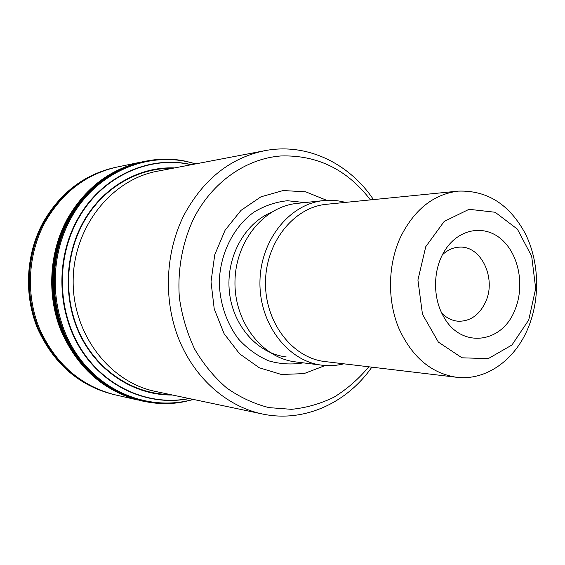 <?xml version="1.0" encoding="UTF-8"?>
<svg xmlns="http://www.w3.org/2000/svg" width="565" height="565" viewBox="0 0 565 565"><rect width="100%" height="100%" fill="white"/><g stroke="black" fill="none" stroke-linecap="round" stroke-linejoin="round"><path stroke-width="0.85" d="M195.829 163.864L186.231 161.371C142.733 151.582 93.02 174.507 69.354 219.439C47.396 260.105 49.607 314.366 74.615 352.567C99.652 390.818 143.905 409.441 183.929 401.779L193.562 399.469M142.309 401.016L133.128 398.572C99.737 387.124 75.717 363.387 61.062 327.354C48.3 292.67 51.125 251.722 68.386 219.531C84.446 191.055 106.778 172.41 135.381 163.603L144.605 161.336M425.763 246.686L417.916 280.007L422.472 314.267L438.362 342.1L461.972 357.807L488.245 358.634L511.947 345.01L528.72 320.009L535.684 288.51L531.679 256.256L517.363 229.115L495.152 212.256L469.063 209.304L444.189 221.438L425.763 246.686M514.828 310.114C524.991 286.3 519.066 254.427 501.395 239.278C483.873 223.867 457.572 228.91 444.203 251.566C432.924 270.014 432.656 297.896 443.574 316.555C460.863 348.88 502.024 343.739 514.828 310.114M400.345 237.484C414.039 209.763 433.32 194.318 458.187 191.125C487.15 190.115 509.559 204.361 525.422 233.861C539.3 261.877 540.338 298.56 528.155 327.898C515.033 360.046 485.914 381.029 456.4 377.25C430.982 373.274 411.723 356.783 398.615 327.799C387.216 299.909 387.894 264.759 400.345 237.484M458.187 191.125L326.556 204.283C294.005 207.15 265.72 242.131 265.501 282.345C264.943 322.559 292.557 358.083 325.045 361.572L456.4 377.25M345.42 202.397C338.273 200.441 330.998 199.84 323.604 200.596C289.64 203.774 260.168 240.309 259.942 282.295C259.363 324.275 288.129 361.374 322.022 365.195C329.402 366.099 336.684 365.64 343.866 363.818M323.604 200.596L296.999 203.407C263.862 206.515 235.181 241.686 234.969 282.055C234.411 322.417 262.407 358.132 295.481 361.882L322.022 365.195M326.817 200.349L305.729 191.832L283.171 190.539L260.952 196.811L240.987 210.378L225.082 230.238L214.749 254.773L211.013 281.822L214.234 308.942L224.086 333.668L239.609 353.838L259.314 367.78L281.398 374.482L303.984 373.62L325.235 365.513M370.435 199.897C347.079 169.451 317.17 154.81 280.692 155.975C246.149 158.652 212.412 181.909 193.859 218.182C182.403 242.371 177.332 269.999 179.366 297.642C181.979 315.892 187.086 333.068 194.685 349.17C203.57 364.291 214.255 377.243 226.749 388.014C240.005 397.308 254.081 403.841 268.975 407.619L291.434 409.328C306.378 407.845 320.645 403.749 334.233 397.04C347.193 388.981 358.726 378.903 368.832 366.798M371.848 367.158C346.776 403.149 303.843 422.945 262.245 413.961C227.059 406.525 194.763 378.55 178.886 339.283C163.137 299.98 165.255 251.856 184.289 214.552C203.605 179.126 230.435 157.84 264.773 150.693C306.534 142.514 349.078 163.13 373.458 199.593M441.858 313.285C446.83 318.208 452.445 320.871 458.702 321.259C470.596 321.224 479.565 314.769 485.603 301.908C496.635 278.496 481.211 245.485 459.416 247.152C453.151 247.428 447.487 249.977 442.416 254.808M117.336 166.986C86.353 173.942 62.249 192.382 45.016 222.299C27.713 254.236 25.616 295.156 39.628 328.971C55.723 364.107 80.901 386.065 115.147 394.843L113.713 394.511C79.587 385.669 54.53 363.733 38.533 328.71C24.606 295.001 26.717 254.243 43.971 222.426C61.105 192.672 85.082 174.295 115.896 167.289L140.325 162.219M113.692 394.511L113.113 394.37C79.022 385.535 53.986 363.627 38.003 328.646C24.09 294.972 26.202 254.271 43.434 222.49C60.554 192.771 84.503 174.416 115.288 167.417L115.874 167.297M112.859 394.314L112.647 394.264C78.641 385.351 53.682 363.422 37.777 328.484C23.928 294.852 26.061 254.236 43.265 222.511C60.314 192.898 84.171 174.571 114.829 167.515L115.041 167.473M170.107 394.518C135.317 394.236 100.598 372.971 82.243 338.456C63.965 303.935 64.064 258.805 82.497 224.298C101.036 189.113 137.005 167.664 172.276 168.363M172.389 395.006C137.111 395.564 101.495 374.609 82.504 339.805C63.591 305.001 63.45 259.074 82.179 224.037C101.192 187.933 138.467 166.329 174.571 167.925M188.985 398.502C150.022 406.249 106.827 388.268 82.356 351.035C57.898 313.85 55.653 260.896 77.01 221.205C100.083 177.212 148.764 154.859 191.231 164.747M189.282 398.565C150.212 406.574 106.75 388.713 82.08 351.409C57.425 314.154 55.102 260.959 76.55 221.106C99.765 176.838 148.863 154.478 191.528 164.683M193.181 399.391C152.67 410.917 105.669 394.794 78.302 356.494C50.928 318.272 47.495 261.708 70.244 219.637C95.436 171.612 150.219 149.365 195.441 163.942M153.242 159.952C122.499 163.977 97.074 179.599 76.953 206.818L69.149 219.453C46.528 260.451 49.261 316.301 75.54 354.248C95.132 381.848 120.253 397.951 150.912 402.57M125.67 395.733C63.704 373.479 32.565 282.203 68.633 219.58C82.942 193.943 102.689 176.181 127.874 166.301M145.17 161.216C112.202 167.996 86.523 187.439 68.132 219.559C49.939 253.431 47.912 296.985 62.927 332.7C80.202 369.8 106.849 392.618 142.867 401.143M133.877 163.942L133.206 164.147C105.175 173.151 83.281 191.641 67.525 219.623C50.405 251.545 47.495 292.112 59.961 326.598C74.283 362.426 97.95 386.22 130.96 397.986L144.011 401.39M137.811 162.84C107.491 170.891 83.86 189.847 66.903 219.714C49.31 252.484 46.803 294.365 60.434 329.381C76.098 365.767 101.128 389.094 135.536 399.384M271.059 212.482C244.009 223.853 225.647 258.205 229.425 292.183C233.034 326.196 257.958 353.761 286.271 356.946M304.846 202.581L287.493 200.73C275.706 201.945 264.491 205.766 253.84 212.186C233.444 227.024 220.145 253.48 219.284 281.907C219.757 303.193 226.629 323.413 238.642 339.191C247.449 348.76 257.442 355.971 268.615 360.816C280.134 364.135 291.702 364.82 303.306 362.857M264.773 150.693L157.571 171.174C111.644 179.479 73.499 226.904 73.16 280.501C72.475 334.092 109.702 382.244 155.46 391.432L262.245 413.961M113.113 394.377L112.647 394.264C78.486 385.295 53.456 363.344 37.551 328.427C23.702 294.838 25.828 254.335 43.011 222.638C60.06 193.004 84.001 174.627 114.829 167.515L115.295 167.417M180.913 402.301C143.016 408.841 99.878 390.916 75.54 354.248M183.23 160.792C145.466 153.525 101.997 170.616 76.953 206.818M133.206 164.147L146.314 160.997M131.631 398.205L130.96 397.986M115.147 394.843L138.037 400.055"/></g></svg>
